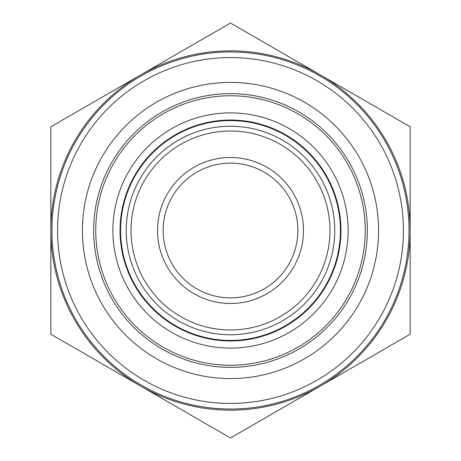 <?xml version="1.0" encoding="UTF-8"?>
<svg xmlns="http://www.w3.org/2000/svg" width="461" height="461" viewBox="0 0 461 461"><rect width="100%" height="100%" fill="white"/><g stroke="black" fill="none" stroke-linecap="round" stroke-linejoin="round"><path stroke-width="0.69" d="M120.598 230.5A109.902 109.902 0 0 1 230.5 120.598A109.902 109.902 0 0 1 340.402 230.5A109.902 109.902 0 0 1 230.5 340.402A109.902 109.902 0 0 1 120.598 230.5M230.5 163.131A67.369 67.369 0 0 1 297.869 230.5A67.369 67.369 0 0 1 230.5 297.869A67.369 67.369 0 0 1 163.131 230.5A67.369 67.369 0 0 1 230.5 163.131M230.5 157.512A72.988 72.988 0 0 1 303.488 230.5A72.988 72.988 0 0 1 230.5 303.488A72.988 72.988 0 0 1 157.512 230.5A72.988 72.988 0 0 1 230.5 157.512M230.5 329.978A99.478 99.478 0 0 1 131.022 230.5A99.478 99.478 0 0 1 230.5 131.022A99.478 99.478 0 0 1 329.978 230.5A99.478 99.478 0 0 1 230.5 329.978M230.5 334.755A104.255 104.255 0 0 1 126.245 230.5A104.255 104.255 0 0 1 230.5 126.245A104.255 104.255 0 0 1 334.755 230.5A104.255 104.255 0 0 1 230.5 334.755M230.5 340.961A110.461 110.461 0 0 1 120.039 230.5A110.461 110.461 0 0 1 230.5 120.039A110.461 110.461 0 0 1 340.961 230.5A110.461 110.461 0 0 1 230.5 340.961M230.5 348.118A117.618 117.618 0 0 1 112.882 230.5A117.618 117.618 0 0 1 230.5 112.882A117.618 117.618 0 0 1 348.118 230.5A117.618 117.618 0 0 1 230.5 348.118M230.5 409.034A178.534 178.534 0 0 1 51.966 230.5A178.534 178.534 0 0 1 230.5 51.966A178.534 178.534 0 0 1 409.034 230.5A178.534 178.534 0 0 1 230.5 409.034M230.5 403.421A172.921 172.921 0 0 1 57.579 230.5A172.921 172.921 0 0 1 230.5 57.579A172.921 172.921 0 0 1 403.421 230.5A172.921 172.921 0 0 1 230.5 403.421M230.5 365.245A134.745 134.745 0 0 1 95.755 230.5A134.745 134.745 0 0 1 230.5 95.755A134.745 134.745 0 0 1 365.245 230.5A134.745 134.745 0 0 1 230.5 365.245M230.5 367.354A136.854 136.854 0 0 1 93.646 230.5A136.854 136.854 0 0 1 230.5 93.646A136.854 136.854 0 0 1 367.354 230.5A136.854 136.854 0 0 1 230.5 367.354M230.5 378.585A148.085 148.085 0 0 1 82.415 230.5A148.085 148.085 0 0 1 230.5 82.415A148.085 148.085 0 0 1 378.585 230.5A148.085 148.085 0 0 1 230.5 378.585M230.5 410.157A179.657 179.657 0 0 1 140.674 386.088L230.5 437.95L410.157 334.225L410.157 126.775L230.5 23.05L140.674 74.913A179.657 179.657 0 0 1 410.157 230.5A179.657 179.657 0 0 1 230.5 410.157M50.843 169.867L50.843 262.637M410.157 291.133L410.157 262.637M50.843 334.225L140.674 386.088A179.657 179.657 0 0 1 50.843 230.5L50.843 334.225M50.843 126.775L50.843 230.5A179.657 179.657 0 0 1 140.674 74.913L50.843 126.775"/></g></svg>
